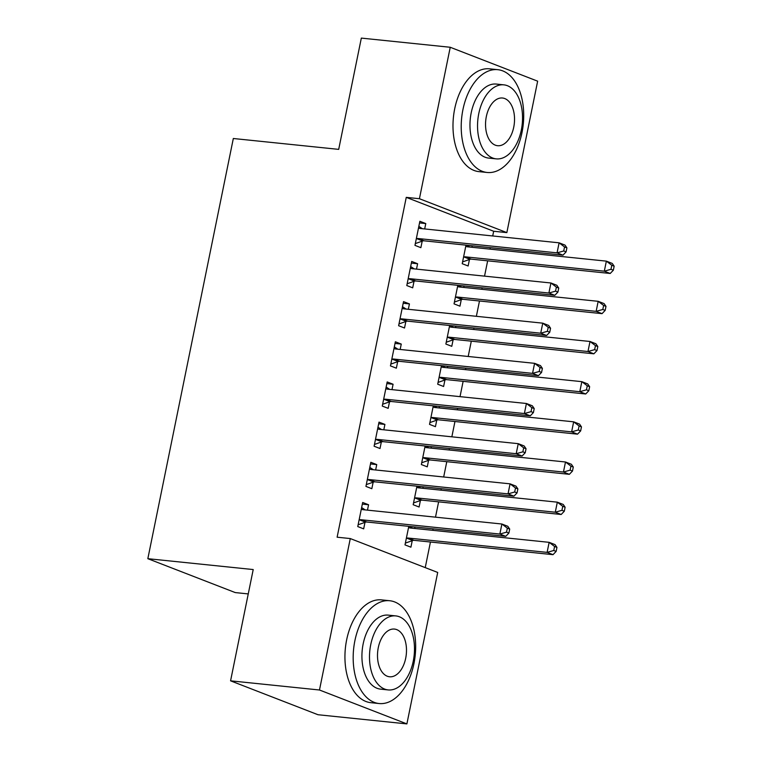<?xml version="1.0" encoding="UTF-8"?>
<svg xmlns="http://www.w3.org/2000/svg" width="762" height="762" viewBox="0 0 762 762"><rect width="100%" height="100%" fill="white"/><g stroke="black" fill="none" stroke-linecap="round" stroke-linejoin="round"><path stroke-width="1.14" d="M425.234 567.623L430.444 542.02M432.826 530.333L433.121 528.847M435.502 517.16L438.617 501.853M440.998 490.157L441.293 488.68M443.675 476.993L446.789 461.677M449.17 449.99L449.466 448.513M451.847 436.817L454.962 421.51M457.343 409.823L457.638 408.337M460.019 396.65L463.134 381.333M465.515 369.646L465.811 368.17M468.192 356.483L471.307 341.166M473.688 329.479L473.983 327.993M476.364 316.306L479.479 301M481.86 289.303L482.156 287.826M484.537 276.139L487.651 260.823M490.033 249.136L490.328 247.66M492.709 235.963L493.671 231.257L506.844 232.61L419.424 198.72L450.237 47.273L537.648 81.172L506.844 232.61M437.702 572.452L406.889 723.9L319.478 690.001L350.282 538.563L437.702 572.452M319.478 690.001L230.572 680.828L317.983 714.727L406.889 723.9M248.25 593.922L235.248 592.579L147.838 558.689L233.324 138.503L338.699 149.371L361.331 38.1L450.237 47.273M423.196 486.813L422.891 488.29M420.405 500.51L419.09 507.016L413.175 504.72L416.957 486.166M370.503 463.944L376.742 464.591L370.837 462.296L365.931 486.404L371.837 488.69L373.161 482.184M376.742 464.591L375.647 469.973M439.541 406.47L439.236 407.956M436.759 420.167L435.435 426.672L429.53 424.377L433.302 405.832M386.848 383.6L393.087 384.248L387.182 381.952L382.276 406.06L388.182 408.346L389.506 401.85M393.087 384.248L391.992 389.63M455.886 326.126L455.59 327.612M453.104 339.823L451.78 346.329L445.875 344.043L449.647 325.488M403.193 303.257L409.432 303.905L403.527 301.619L398.621 325.717L404.527 328.003L405.851 321.507M409.432 303.905L408.337 309.286M472.23 245.793L471.935 247.269M469.449 259.49L468.125 265.986L462.22 263.7L465.992 245.145M419.538 222.923L425.777 223.561L419.872 221.275L414.966 245.374L420.872 247.669L422.196 241.163M425.777 223.561L424.682 228.943M493.671 231.257L406.26 197.358L337.118 537.2L350.282 538.563M411.366 263.09L417.605 263.738L411.699 261.442L406.794 285.55L412.699 287.836L414.023 281.33M417.605 263.738L416.509 269.119M464.058 285.96L463.763 287.436M461.277 299.657L459.953 306.162L454.047 303.867L457.819 285.312M395.021 343.433L401.26 344.072L395.354 341.786L390.449 365.884L396.354 368.179L397.678 361.674M401.26 344.072L400.164 349.463M447.713 366.303L447.408 367.779M444.932 380L443.608 386.496L437.702 384.21L441.474 365.655M378.676 423.777L384.915 424.415L379.009 422.129L374.104 446.227L380.009 448.523L381.333 442.017M384.915 424.415L383.819 429.797M431.368 446.646L431.063 448.123M428.577 460.343L427.263 466.839L421.357 464.553L425.129 445.999M362.331 504.111L368.57 504.758L362.664 502.472L357.759 526.571L363.665 528.857L364.988 522.361M368.57 504.758L367.475 510.14M415.023 526.98L414.719 528.466M412.232 540.677L410.918 547.183L405.003 544.897L408.784 526.342M406.26 197.358L419.424 198.72M230.572 680.828L253.213 569.557L147.838 558.689M418.109 238.525L424.015 240.811L562.975 255.156L557.06 252.86L418.109 238.525A4.134 3.267 -68.8 0 0 416.824 238.687L416.29 238.877M563.728 250.974L557.06 252.86L559.108 242.821L565.013 245.107L566.909 247.879L564.547 246.964L563.728 250.974L566.09 251.898L566.909 247.879M418.548 227.771L418.986 228.067A4.134 3.267 -68.8 0 0 419.471 228.314A4.134 3.267 -68.8 0 0 420.157 228.476L559.108 242.821L564.547 246.964M424.015 240.811A4.134 3.267 -68.8 0 0 422.729 240.973L415.328 243.583M418.833 226.362L422.405 228.714M562.975 255.156L566.09 251.898M469.649 247.031L466.935 245.24M462.582 261.909L469.973 259.299A4.134 3.267 111.2 0 1 471.268 259.137L610.219 273.472L604.314 271.186L606.361 261.137L467.401 246.802A4.134 3.267 111.2 0 1 466.725 246.64A4.134 3.267 111.2 0 1 466.23 246.383L465.801 246.097M463.544 257.194L464.068 257.004A4.134 3.267 111.2 0 1 465.363 256.842L604.314 271.186L610.981 269.3L613.343 270.215L614.162 266.195L611.8 265.281L610.981 269.3M611.8 265.281L606.361 261.137L612.267 263.433L614.162 266.195M613.343 270.215L610.219 273.472M409.937 278.692L415.842 280.988L554.793 295.323L548.888 293.037L409.937 278.692A4.134 3.267 -68.8 0 0 408.651 278.854L408.118 279.044M555.555 291.151L548.888 293.037L550.936 282.988L556.841 285.283L558.736 288.046L556.374 287.131L555.555 291.151L557.917 292.065L558.736 288.046M410.375 267.948L410.813 268.234A4.134 3.267 -68.8 0 0 411.299 268.491A4.134 3.267 -68.8 0 0 411.985 268.653L550.936 282.988L556.374 287.131M415.842 280.988A4.134 3.267 -68.8 0 0 414.557 281.149L407.156 283.75M410.661 266.529L414.233 268.881M554.793 295.323L557.917 292.065M401.764 318.868L407.67 321.154L546.621 335.49L540.715 333.204L401.764 318.868A4.134 3.267 -68.8 0 0 400.479 319.03L399.945 319.211M547.383 331.318L540.715 333.204L542.763 323.164L548.669 325.45L550.564 328.222L548.202 327.298L547.383 331.318L549.745 332.232L550.564 328.222M402.203 308.115L402.641 308.4A4.134 3.267 -68.8 0 0 403.127 308.658A4.134 3.267 -68.8 0 0 403.803 308.82L542.763 323.164L548.202 327.298M407.67 321.154A4.134 3.267 -68.8 0 0 406.384 321.316L398.983 323.926M402.488 306.695L406.06 309.058M546.621 335.49L549.745 332.232M461.477 287.207L458.762 285.417M454.409 302.076L461.801 299.466A4.134 3.267 111.2 0 1 463.096 299.304L602.047 313.649L596.141 311.353L598.18 301.314L459.229 286.969A4.134 3.267 111.2 0 1 458.553 286.807A4.134 3.267 111.2 0 1 458.057 286.56L457.629 286.264M455.371 297.37L455.895 297.18A4.134 3.267 111.2 0 1 457.19 297.018L596.141 311.353L602.809 309.467L605.171 310.382L605.99 306.372L603.628 305.457L602.809 309.467M603.628 305.457L598.18 301.314L604.095 303.6L605.99 306.372M605.171 310.382L602.047 313.649M453.304 327.374L450.59 325.584M446.237 342.243L453.628 339.642A4.134 3.267 111.2 0 1 454.924 339.481L593.874 353.816L587.969 351.52L590.007 341.481L451.056 327.146A4.134 3.267 111.2 0 1 450.38 326.984A4.134 3.267 111.2 0 1 449.885 326.727L449.456 326.441M447.199 337.537L447.723 337.347A4.134 3.267 111.2 0 1 449.018 337.185L587.969 351.52L594.636 349.644L596.998 350.558L597.818 346.539L595.455 345.624L594.636 349.644M595.455 345.624L590.007 341.481L595.922 343.776L597.818 346.539M596.998 350.558L593.874 353.816M462.934 109.623A51.673 30.956 95.9 0 0 487.156 172.479A51.673 30.956 95.9 0 0 521.999 132.531A51.673 30.956 95.9 0 0 497.767 69.675A51.673 30.956 95.9 0 0 462.934 109.623M497.767 69.675L489.537 68.828A51.673 30.956 95.9 0 0 454.704 108.776A51.673 30.956 95.9 0 0 478.927 171.631L487.156 172.479M496.214 158.867L488.642 158.086A37.205 22.288 -84.1 0 1 471.202 112.833A37.205 22.288 -84.1 0 1 496.281 84.068L503.853 84.849A37.205 22.288 95.9 0 0 478.774 113.614A37.205 22.288 95.9 0 0 496.214 158.867A37.205 22.288 95.9 0 0 521.303 130.102A37.205 22.288 95.9 0 0 503.853 84.849M513.74 127.178A23.974 14.364 95.9 0 0 502.501 98.012A23.974 14.364 95.9 0 0 486.337 116.548A23.974 14.364 95.9 0 0 497.576 145.713A23.974 14.364 95.9 0 0 513.74 127.178M354.892 640.68A51.673 30.956 95.9 0 0 379.114 703.536A51.673 30.956 95.9 0 0 413.947 663.588A51.673 30.956 95.9 0 0 389.725 600.732A51.673 30.956 95.9 0 0 354.892 640.68M389.725 600.732L381.495 599.885A51.673 30.956 95.9 0 0 346.653 639.832A51.673 30.956 95.9 0 0 370.884 702.688L379.114 703.536M388.172 689.924L380.6 689.143A37.205 22.288 -84.1 0 1 363.16 643.89A37.205 22.288 -84.1 0 1 388.239 615.125L395.811 615.906A37.205 22.288 95.9 0 0 370.732 644.671A37.205 22.288 95.9 0 0 388.172 689.924A37.205 22.288 95.9 0 0 413.252 661.159A37.205 22.288 95.9 0 0 395.811 615.906M405.698 658.225A23.974 14.364 95.9 0 0 394.449 629.069A23.974 14.364 95.9 0 0 378.295 647.605A23.974 14.364 95.9 0 0 389.534 676.77A23.974 14.364 95.9 0 0 405.698 658.225M393.592 359.035L399.498 361.321L538.448 375.666L532.543 373.37L393.592 359.035A4.134 3.267 -68.8 0 0 392.306 359.197L391.773 359.388M539.21 371.494L532.543 373.37L534.591 363.331L540.496 365.617L542.392 368.389L540.029 367.475L539.21 371.494L541.572 372.408L542.392 368.389M394.03 348.291L394.468 348.577A4.134 3.267 -68.8 0 0 394.954 348.834A4.134 3.267 -68.8 0 0 395.63 348.996L534.591 363.331L540.029 367.475M399.498 361.321A4.134 3.267 -68.8 0 0 398.212 361.493L390.811 364.093M394.316 346.872L397.888 349.225M538.448 375.666L541.572 372.408M385.42 399.202L391.325 401.498L530.276 415.833L524.37 413.547L385.42 399.202A4.134 3.267 -68.8 0 0 384.134 399.364L383.6 399.555M531.038 411.661L524.37 413.547L526.418 403.498L532.324 405.794L534.219 408.556L531.857 407.641L531.038 411.661L533.4 412.575L534.219 408.556M385.858 388.458L386.296 388.744A4.134 3.267 -68.8 0 0 386.782 389.001A4.134 3.267 -68.8 0 0 387.458 389.163L526.418 403.498L531.857 407.641M391.325 401.498A4.134 3.267 -68.8 0 0 390.039 401.66L382.638 404.27M386.143 387.039L389.715 389.392M530.276 415.833L533.4 412.575M445.132 367.551L442.417 365.75M438.064 382.419L445.456 379.809A4.134 3.267 111.2 0 1 446.751 379.647L585.702 393.983L579.796 391.697L581.835 381.657L442.884 367.313A4.134 3.267 111.2 0 1 442.208 367.151A4.134 3.267 111.2 0 1 441.712 366.893L441.284 366.608M439.017 377.704L439.55 377.523A4.134 3.267 111.2 0 1 440.846 377.352L579.796 391.697L586.464 389.811L588.826 390.725L589.645 386.715L587.273 385.791L586.464 389.811M587.273 385.791L581.835 381.657L587.74 383.943L589.645 386.715M588.826 390.725L585.702 393.983M436.959 407.718L434.245 405.927M429.892 422.586L437.283 419.976A4.134 3.267 111.2 0 1 438.579 419.814L577.529 434.159L571.624 431.863L573.662 421.824L434.711 407.489A4.134 3.267 111.2 0 1 434.035 407.318A4.134 3.267 111.2 0 1 433.54 407.07L433.102 406.784M430.844 417.881L431.378 417.69A4.134 3.267 111.2 0 1 432.664 417.528L571.624 431.863L578.291 429.978L580.654 430.901L581.463 426.882L579.101 425.968L578.291 429.978M579.101 425.968L573.662 421.824L579.568 424.11L581.463 426.882M580.654 430.901L577.529 434.159M377.247 439.379L383.153 441.665L522.103 456.009L516.198 453.714L377.247 439.379A4.134 3.267 -68.8 0 0 375.961 439.541L375.428 439.731M522.865 451.828L516.198 453.714L518.246 443.675L524.151 445.96L526.047 448.732L523.684 447.818L522.865 451.828L525.228 452.742L526.047 448.732M377.685 428.625L378.123 428.92A4.134 3.267 -68.8 0 0 378.609 429.168A4.134 3.267 -68.8 0 0 379.286 429.33L518.246 443.675L523.684 447.818M383.153 441.665A4.134 3.267 -68.8 0 0 381.867 441.827L374.466 444.437M377.971 427.215L381.543 429.568M522.103 456.009L525.228 452.742M428.787 447.885L426.072 446.094M421.719 462.763L429.111 460.153A4.134 3.267 111.2 0 1 430.406 459.991L569.357 474.326L563.451 472.04L565.49 461.991L426.539 447.656A4.134 3.267 111.2 0 1 425.863 447.494A4.134 3.267 111.2 0 1 425.367 447.237L424.929 446.951M422.672 458.048L423.205 457.857A4.134 3.267 111.2 0 1 424.491 457.695L563.451 472.04L570.119 470.154L572.481 471.068L573.291 467.049L570.928 466.134L570.119 470.154M570.928 466.134L565.49 461.991L571.395 464.287L573.291 467.049M572.481 471.068L569.357 474.326M369.075 479.546L374.98 481.841L513.931 496.176L508.025 493.881L369.075 479.546A4.134 3.267 -68.8 0 0 367.789 479.708L367.255 479.898M514.693 492.004L508.025 493.881L510.073 483.841L515.979 486.137L517.874 488.899L515.512 487.985L514.693 492.004L517.055 492.919L517.874 488.899M369.513 468.801L369.941 469.087A4.134 3.267 -68.8 0 0 370.437 469.344A4.134 3.267 -68.8 0 0 371.113 469.506L510.073 483.841L515.512 487.985M374.98 481.841A4.134 3.267 -68.8 0 0 373.694 482.003L366.293 484.603M369.799 467.382L373.37 469.735M513.931 496.176L517.055 492.919M420.614 488.061L417.9 486.27M413.547 502.93L420.938 500.32A4.134 3.267 111.2 0 1 422.224 500.158L561.184 514.493L555.279 512.207L557.317 502.168L418.367 487.823A4.134 3.267 111.2 0 1 417.69 487.661A4.134 3.267 111.2 0 1 417.195 487.404L416.757 487.118M414.499 498.215L415.033 498.034A4.134 3.267 111.2 0 1 416.319 497.872L555.279 512.207L561.946 510.321L564.309 511.235L565.118 507.225L562.756 506.311L561.946 510.321M562.756 506.311L557.317 502.168L563.223 504.454L565.118 507.225M564.309 511.235L561.184 514.493M360.902 519.713L366.808 522.008L505.758 536.343L499.853 534.057L360.902 519.713A4.134 3.267 -68.8 0 0 359.616 519.884L359.083 520.065M506.52 532.171L499.853 534.057L501.901 524.018L507.806 526.304L509.702 529.076L507.34 528.152L506.52 532.171L508.883 533.086L509.702 529.076M361.34 508.968L361.769 509.254A4.134 3.267 -68.8 0 0 362.264 509.511A4.134 3.267 -68.8 0 0 362.941 509.673L501.901 524.018L507.34 528.152M366.808 522.008A4.134 3.267 -68.8 0 0 365.522 522.17L358.121 524.78M361.626 507.549L365.198 509.911M505.758 536.343L508.883 533.086M412.442 528.228L409.727 526.437M405.374 543.096L412.766 540.496A4.134 3.267 111.2 0 1 414.052 540.325L553.012 554.669L547.106 552.374L549.145 542.334L410.194 527.999A4.134 3.267 111.2 0 1 409.518 527.837A4.134 3.267 111.2 0 1 409.023 527.58L408.584 527.294M406.327 538.391L406.86 538.201A4.134 3.267 111.2 0 1 408.146 538.039L547.106 552.374L553.774 550.497L556.136 551.412L556.946 547.392L554.584 546.478L553.774 550.497M554.584 546.478L549.145 542.334L555.05 544.63L556.946 547.392M556.136 551.412L553.012 554.669M418.986 228.067L420.014 228.457M416.824 238.687L422.729 240.973M469.973 259.299L464.068 257.004M471.268 259.137L465.363 256.842M467.258 246.783L466.23 246.383M410.813 268.234L411.842 268.634M408.651 278.854L414.557 281.149M402.641 308.4L403.67 308.8M400.479 319.03L406.384 321.316M461.801 299.466L455.895 297.18M463.096 299.304L457.19 297.018M459.086 286.95L458.057 286.56M453.628 339.642L447.723 337.347M454.924 339.481L449.018 337.185M450.913 327.127L449.885 326.727M394.468 348.577L395.497 348.977M392.306 359.197L398.212 361.493M386.296 388.744L387.325 389.144M384.134 399.364L390.039 401.66M445.456 379.809L439.55 377.523M446.751 379.647L440.846 377.352M442.741 367.294L441.712 366.893M437.283 419.976L431.378 417.69M438.579 419.814L432.664 417.528M434.569 407.47L433.54 407.07M378.123 428.92L379.143 429.311M375.961 439.541L381.867 441.827M429.111 460.153L423.205 457.857M430.406 459.991L424.491 457.695M426.396 447.637L425.367 447.237M369.941 469.087L370.97 469.487M367.789 479.708L373.694 482.003M420.938 500.32L415.033 498.034M422.224 500.158L416.319 497.872M418.224 487.804L417.195 487.404M361.769 509.254L362.798 509.654M359.616 519.884L365.522 522.17M412.766 540.496L406.86 538.201M414.052 540.325L408.146 538.039M410.051 527.98L409.023 527.58"/></g></svg>
